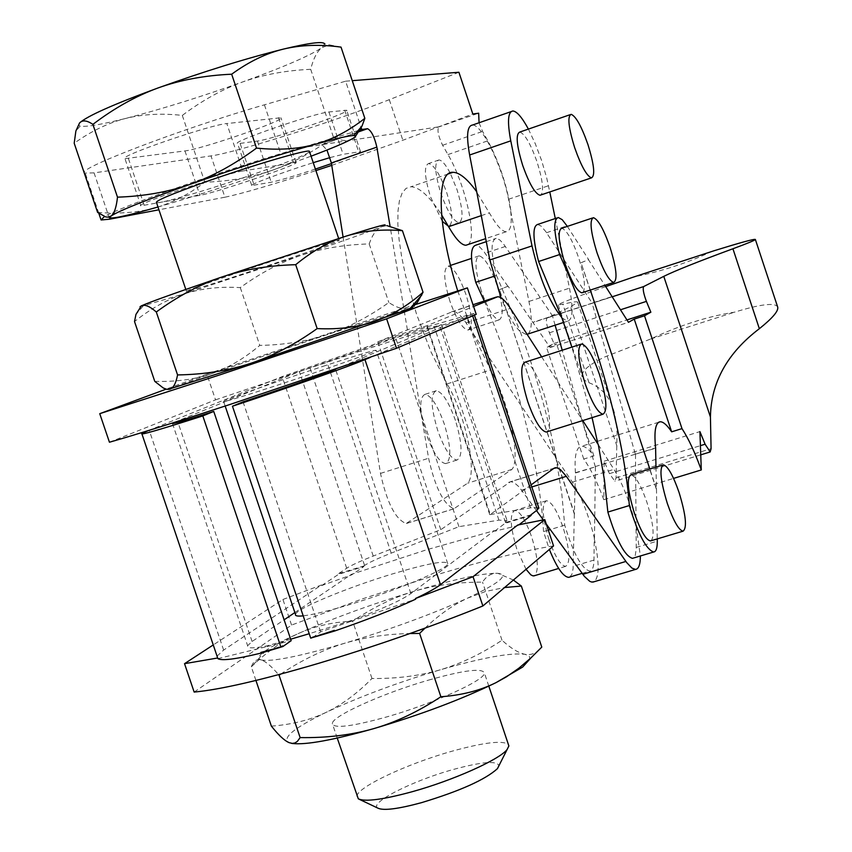 <?xml version="1.0" encoding="UTF-8"?>
<svg xmlns="http://www.w3.org/2000/svg" width="852" height="852" viewBox="0 0 852 852"><rect width="100%" height="100%" fill="white"/><g stroke="black" fill="none" stroke-linecap="round" stroke-linejoin="round"><path stroke-width="0.64" stroke-dasharray="4.26 3.19" d="M426.288 434.009C419.386 410.76 418.95 397.543 424.999 394.359C431.176 395.552 437.608 405.424 444.286 423.987C451.155 446.959 451.603 460.165 445.617 463.605C439.504 462.604 433.072 452.742 426.288 434.009M455.437 420.441C448.77 401.856 442.369 391.952 436.256 390.738C430.292 393.89 430.771 407.107 437.704 430.388C444.478 449.142 450.889 459.036 456.928 460.059C462.828 456.64 462.338 443.434 455.437 420.441M525.151 362.153C530.732 363.57 536.856 373.666 543.523 392.442C550.019 413.561 551.265 426.66 547.24 431.708M651.152 540.732C654.741 536.014 653.324 523.171 646.892 502.201C640.874 485.054 635.56 475.927 630.949 474.798M526.035 569.306L516.845 549.199C510.156 526.706 509.485 513.788 514.821 510.444C520.071 511.338 525.705 520.252 531.744 537.175C538.038 557.922 538.986 570.744 534.587 575.664M548.944 539.476C542.213 516.919 541.403 504.001 546.505 500.72C551.585 501.679 557.133 510.646 563.161 527.633C569.86 549.934 570.68 562.842 565.621 566.367C560.616 565.568 555.046 556.601 548.944 539.476M472.477 125.052C481.838 123.998 502.414 166.704 508.548 199.261L510.71 211.253C512.063 224.374 510.572 231.19 506.237 231.733C502.243 231.584 497.099 226.11 490.816 215.332L476.587 191.998M442.231 221.211L430.484 196.812C424.434 176.822 423.827 165.714 428.662 163.509C434.286 165.107 440.324 174.894 446.778 192.861C452.795 212.649 453.413 223.746 448.61 226.153L448.344 226.142M450.069 172.892C445.649 164.532 441.932 160.219 438.918 159.963C434.147 162.157 434.786 173.254 440.857 193.276C447.396 211.424 453.402 221.222 458.898 222.67C463.626 220.295 462.977 209.198 456.938 189.389L450.261 173.254M519.795 132.06C524.885 133.881 530.647 143.871 537.079 162.029C542.617 179.751 543.938 190.72 541.031 194.916M449.962 301.31C443.679 280.436 443.083 268.731 448.152 266.197C453.743 267.592 459.729 277.177 466.108 294.962C472.349 315.602 472.966 327.296 467.94 330.043C462.412 328.829 456.427 319.244 449.962 301.31M481.327 290.947C475.011 270.02 474.276 258.316 479.143 255.845C484.554 257.315 490.454 266.964 496.822 284.813C503.106 305.517 503.841 317.21 499.027 319.894C493.681 318.595 487.781 308.946 481.327 290.947M582.832 292.513C585.899 288.136 584.504 276.559 578.668 257.783C572.299 239.763 566.655 229.923 561.724 228.272M294.867 612.556L351.375 574.354L426.564 549.785L494.426 530.626L410.898 593.567C401.59 600.191 381.771 609.148 351.45 620.458L351.674 621.119L415.669 599.169M351.45 620.458L309.212 633.718M356.892 796.322C356.711 787.386 407.384 763.637 452.327 751.123C483.979 742.401 502.669 740.186 508.378 744.456M378.032 808.207C367.851 803.319 412.389 780.698 453.466 769.431C481.976 761.72 497.131 760.485 498.931 765.724M428.46 680.141C463.573 670.215 482.211 667.83 484.405 672.973C485.619 679.96 433.828 703.518 387.117 716.809C351.642 726.66 333.366 728.875 332.301 723.454C332.557 715.808 383.613 693.027 428.46 680.141M156.491 202.574C159.91 204.192 213.65 188.303 257.9 172.722C289.041 161.731 306.262 154.723 309.564 151.709M237.548 272.747C283.727 256.985 337.935 239.668 339.245 240.211C339.064 241.041 321.641 247.389 286.975 259.221C242.618 274.344 189.346 291.416 186.471 291.384C185.555 290.926 202.574 284.706 237.548 272.747M322.983 366.349C357.765 354.996 375.498 349.671 376.19 350.364C375.53 351.748 321.939 370.652 275.622 385.786C240.52 397.213 223.181 402.4 223.586 401.356C225.791 399.428 278.498 380.897 322.983 366.349M295.474 614.356C296.389 608.637 347.999 587.294 392.729 573.843C427.725 563.438 446.065 560.052 447.747 563.694C448.333 568.795 395.935 590.777 349.352 604.686C328.435 610.959 313.046 614.675 303.174 615.847M517.771 525.002L517.963 525.577L494.618 531.201L494.426 530.626M194.149 692.069L291.565 625.07L362.302 598.924L435.106 575.249C484.234 560.424 523.714 550.648 553.566 545.919M109.439 442.231L215.535 399.865L206.844 374.124L412.773 305.399M215.535 399.865L359.917 351.194L476.215 314.345M574.599 513.969L499.485 289.637L574.354 514.044L575.419 472.69C574.237 455.873 576.293 447.055 581.596 446.246C584.962 446.086 589.073 449.313 593.897 455.926L583.758 459.068C590.617 468.632 597.305 482.179 603.802 499.698L604.143 461.209L609.446 473.648L614.856 481.188L616.071 477.865L617.072 432.752L616.337 423.146L614.324 412.464C610.213 397.32 601.778 387.415 589.02 382.772L584.216 380.088L582.129 376.733C581.213 371.27 588.732 364.688 604.675 356.988L650.758 338.958C679.577 325.357 707.479 316.433 734.467 312.183C760.069 304.302 774.436 302.471 777.567 306.688M605.697 286.602L583.854 294.398C567.613 300.33 559.061 303.813 558.188 304.846L562.874 304.239C573.215 301.768 578.157 301.161 577.709 302.407L570.542 306.731L547.016 318.009C545.674 320.118 546.473 325.049 549.412 332.791L553.96 343.462L546.526 347.371L556.644 344.112L550.126 347.552L508.08 286.187L499.73 289.563M458.919 72.26L389.289 99.684C335.251 121.176 235.525 152.721 210.998 155.905L224.907 197.217C242.032 193.638 272.363 184.767 315.9 170.602M331.748 165.363L402.847 140.25L472.828 113.987M458.717 72.335L472.615 114.061M437.981 127.182L478.419 113.252M224.907 197.217L158.93 209.794M109.727 219.177L94.071 172.881L210.998 155.905M330.086 157.577L343.111 154.308L360.513 151.635C360.46 152.732 350.779 156.715 331.471 163.584M315.389 169.09C294.047 176.151 279.318 180.528 271.224 182.221L251.766 185.534C248.39 185.054 283.002 172.147 313.238 162.668M242.767 170.986L295.932 162.412C301.757 163.477 216.696 192.605 199.922 195.321L140.889 205.833C132.784 205.162 226.046 173.244 242.767 170.986L226.813 123.551C209.752 124.807 116.5 156.97 124.956 158.653L184.959 150.921C202.041 149.079 287.081 119.727 280.947 117.757L226.813 123.551M358.064 130.612L300.969 147.854L437.907 126.969M300.884 147.598L280.819 153.658C212.925 173.989 120.057 207.196 104.413 216.546M467.908 244.588C477.802 239.444 465.288 183.638 447.971 154.574L442.625 145.266C438.258 136.032 436.991 129.962 438.823 127.054M343.09 237.069L380.482 473.403C386.925 502.733 395.488 519.432 406.159 523.511L467.673 483.18C477.855 473.35 465.373 414.072 447.087 383.911L430.984 351.887L416.553 314.239L405.499 275.324L401.665 256.825L399.087 239.668L397.852 224.353L397.969 211.275L399.407 200.774L402.112 193.106L405.989 188.409L410.909 186.769C419.45 187.078 429.685 196.45 441.613 214.885M300.969 147.854L321.981 144.691L326.955 150.048M94.071 172.881L85.2 173.073C71.792 170.677 180.794 128.844 264.418 104.828L345.614 81.196L361.216 127.811M593.897 455.926L556.644 344.112M583.758 459.068L546.526 347.371M712.336 251.319L711.282 251.691C688.416 262.608 662.622 271.032 633.909 276.964L632.653 277.347M655.976 467.12L656.487 489.016L649.831 469.005M656.306 489.069L581.043 262.736L588.455 259.668L604.867 285.303M590.329 290.053L581.043 262.736M581.224 262.682L588.455 259.668M508.08 286.187L499.485 289.637M575.419 472.69L595.399 466.843L575.505 472.988M604.143 461.209L699.918 431.602M603.802 499.698L673.57 478.398M595.314 466.555L655.603 447.928M635.4 454.169L655.689 448.227M656.487 489.016L657.243 538.911M635.486 454.467L636.231 548.645L635.304 555.312L633.334 558.071M567.368 226.387L588.636 259.615M537.655 224.449L541.009 226.004L545.802 231.606L592.119 303.046L612.056 296.549M555.11 325.198L552.501 316.028L532.958 322.557M552.501 316.028L592.097 303.152L635.432 454.457M612.13 296.794L592.097 303.152M550.126 347.552L628.467 322.312M553.96 343.462L626.934 319.926M595.335 466.832L562.213 350.225M598.328 444.723L613.941 469.345C622.812 483.872 630.129 502.786 635.89 526.11M598.104 444.797L597.976 444.19M592.076 417.64L571.873 347.126M563.449 259.061L569.477 288.168C573.492 308.839 572.832 319.841 567.496 321.183L561.553 317.668M569.754 577.049L571.958 574.237L573.077 568.689L574.354 514.044M542.809 519.933L543.512 531.627L549.38 549.465M484.266 301.022C516.514 376.893 536.004 449.632 542.756 519.219M507.835 286.272L483.606 251.116L479.346 246.654L475.767 245.184M527.931 334.016C532.053 330.395 532.383 319.543 528.943 301.448L523.149 272.395L552.533 315.922L532.894 322.312M240.104 143.402L257.389 141.049C272.012 139.504 351.897 111.963 346.657 110.238L328.925 111.963C315.432 112.89 230.913 142.007 237.591 143.413L240.104 143.402L254.205 185.342M154.755 381.355C176.087 381.973 195.087 379.396 211.754 373.634C228.421 367.787 244.428 358.373 259.775 345.401C284.291 344.932 306.827 341.322 327.392 334.57C347.914 327.743 368.394 317.061 388.842 302.524C396.872 307.849 403.635 309.777 409.13 308.307L410.749 307.732M140.016 306.731L184.767 293.684L300.809 255.44C342.408 241.265 369.406 231.669 381.792 226.643L384.902 225.205L386.872 225.61L381.792 226.643C376.552 228.922 372.367 234.683 369.214 243.928C344.112 244.662 321.321 248.496 300.809 255.44C280.319 262.469 260.148 273.194 240.307 287.614C220.167 286.4 201.658 288.423 184.767 293.684C167.94 299.031 151.187 308.307 134.52 321.534M240.307 287.614L259.775 345.401M369.214 243.928L388.842 302.524M206.844 374.124L166.14 389.162M168.1 389.439L211.754 373.634L327.392 334.57L410.6 307.902M255.93 680.46L251.319 666.807C253.502 661.077 256.772 658.788 261.127 659.949C265.419 661.173 271.245 666.072 278.583 674.667M425.01 628.137C438.94 614.824 453.157 604.813 467.663 598.104L485.693 591.448L504.576 587.529M280.745 674.081C301.757 660.034 323.174 649.725 344.996 643.143C364.922 637.243 386.574 634.037 409.94 633.537M513.405 580.031L497.866 573.332C491.742 572.874 486.63 575.814 482.53 582.14C457.29 582.108 434.339 585.196 413.678 591.394C393.028 597.689 372.686 607.614 352.664 621.183C333.292 621.992 315.506 625.964 299.329 633.1C283.556 640.15 267.943 651.024 252.469 665.721L251.319 666.807M271.383 726.128C291.895 724.583 310.128 719.993 326.092 712.378C342.057 704.668 357.35 693.379 371.973 678.49C396.638 678.767 419.322 675.892 440.037 669.874C460.719 663.783 481.369 653.91 501.998 640.246C510.934 648.361 518.591 653.037 524.981 654.293C531.328 655.476 536.92 653.079 541.776 647.105M501.998 640.246L482.53 582.14M371.973 678.49L352.664 621.183M261.127 659.949C271.628 662.036 299.584 656.434 344.996 643.143C391.877 628.893 432.773 613.877 467.663 598.104C499.283 583.162 509.379 574.908 497.941 573.332L497.866 573.332C483.702 572.853 455.639 578.87 413.678 591.394C371.248 604.366 333.132 618.264 299.329 633.1C284.057 639.927 272.864 645.741 265.76 650.545C258.529 655.507 256.985 658.649 261.127 659.949M291.512 743.338L289.094 742.646C281.639 738.045 293.972 727.949 326.092 712.378C359.565 696.691 397.554 682.527 440.037 669.874C482.083 657.733 510.401 652.536 524.981 654.293L529.188 656.008L529.987 658.958M97.597 212.393C119.333 214.076 138.716 212.499 155.724 207.643C172.743 202.712 189.101 194.235 204.81 182.211C229.252 181.37 251.713 177.397 272.203 170.283C292.651 163.094 313.046 152.018 333.398 137.044C340.981 140.995 347.296 141.56 352.355 138.748L355.465 136.373M341.024 47.116L329.192 44.837L321.843 47.627C317.082 51.333 313.366 58.554 310.703 69.31C285.686 70.439 262.97 74.667 242.543 81.994C222.127 89.407 202.052 100.547 182.307 115.414C161.763 113.135 142.87 114.147 125.617 118.449C108.417 122.816 91.281 131.08 74.199 143.232M182.307 115.414L204.81 182.211M310.703 69.31L333.398 137.044M157.982 207.004C193.148 196.791 231.211 184.554 272.203 170.283L311.065 156.193M79.555 122.954L78.554 124.967L80.163 126.117C85.988 127.172 101.143 124.616 125.617 118.449C161.539 109.162 200.508 97.011 242.543 81.994C283.95 66.957 310.394 55.508 321.843 47.627L324.665 43.91L329.192 44.837M312.577 637.562L312.375 636.966L334.335 630.373M363.942 566.537L363.761 565.984L338.436 573.726L338.617 574.28L363.942 566.537L351.567 574.919L321.747 585.516L321.555 584.951L223.639 650.065L217.143 656.051M530.956 514.821L504.757 522.84L504.938 523.405L531.147 515.385M260.925 652.408L282.64 645.891M312.375 636.966L310.714 638.159M291.565 625.07L282.928 599.478L213.362 644.868M282.928 599.478L321.555 584.951M351.375 574.354L351.567 574.919M335.571 369.246L441.506 324.633L395.626 337.765L299.35 371.578L173.499 422.688M363.761 565.984L364.571 565.43C369.214 562.395 378.086 558.294 391.206 553.14L458.93 526.664L498.931 520.135L507.036 520.529L504.757 522.84M494.618 531.201L504.938 523.405M148.216 430.622L282.182 376.616L378.15 342.93L426.927 326.912L473.85 313.43L370.45 357.308M519.092 524.704L517.963 525.577M321.747 585.516L338.617 574.28M538.73 507.664L530.498 507.824L489.762 514.661L490.283 514.491L427.086 325.656L473.574 306.454M426.927 326.912L489.762 514.661M536.472 510.572L518.996 486.822L514.118 482.583L510.625 481.636L440.782 529.699L373.24 556.058C360.226 561.159 351.375 565.217 346.7 568.241L338.436 573.726M531.115 484.863L490.283 514.491M290.649 639.202L266.761 645.912C253.204 648.521 246.824 648.457 247.623 645.699L252.096 641.481L284.11 619.83M217.878 658.639L266.985 646.562L266.761 645.912M266.985 646.562L291.16 640.704M312.599 637.626L320.64 631.843L351.674 621.119M320.64 631.843L243.065 401.846M458.93 526.664L395.626 337.765M440.782 529.699L377.787 341.854L427.086 325.656M458.195 420.355L458.472 421.165M528.389 129.089L535.301 143.764L541.606 160.527L546.633 177.621L549.785 191.956M555.291 218.538L563.662 258.987M594.249 538.666L594.472 538.602C588.838 515.343 581.479 496.524 572.406 482.147L555.951 457.897L561.745 493.212L564.727 525.183C573.332 553.512 581.671 568.817 589.744 571.085C592.428 570.659 593.844 566.985 593.972 560.083L594.249 538.666C599.488 562.938 599.425 577.294 594.068 581.756M377.787 341.854L452.945 311.481C456.576 311.502 460.953 315.304 466.076 322.897L555.951 457.897M541.648 356.85L582.747 420.568M636.114 526.035L640.363 555.983M595.399 466.843L594.472 538.602M556.175 457.833C547.911 416 535.865 373.772 520.05 331.162L526.248 334.559L527.164 334.389M564.727 525.183L550.286 529.571M548.305 530.178L543.512 531.627M523.149 272.395L503.127 243.406L499.666 239.849L496.173 238.347C490.624 240.211 490.72 252.586 496.46 275.484L493.766 276.368M496.46 275.484L520.05 331.162M519.827 331.226C513.756 324.974 507.494 313.845 501.04 297.827M510.71 211.253L522.936 272.47M479.069 122.763L482.583 131.421L487.834 140.804C499.804 163.627 507.504 187.089 510.923 211.19M473.094 333.835L490.592 369.906C508.527 400.333 521.403 459.76 511.871 469.42L453.903 508.761C443.658 504.512 435.212 487.674 428.588 458.259L407.128 329.884M457.737 290.915L473.329 333.76M546.26 524.033L543.225 519.858M345.614 81.196L352.249 80.674M407.384 329.799L390.003 225.844M511.871 469.42L467.673 483.18M406.468 523.469L454.201 508.719M481.188 215.673L489.453 212.883M589.02 382.772L562.874 304.239M389.289 99.684L402.847 140.25M264.418 104.828L280.819 153.658M616.912 446.043L570.542 306.731M650.758 338.958L734.467 312.183M616.071 477.865L711.079 448.695M609.446 473.648L700.419 445.649M636.242 547.431L657.286 541.126M546.537 232.702L567.027 225.855M549.412 332.791L620.448 309.787M547.016 318.009L612.141 296.815M257.389 141.049L271.224 182.221M328.925 111.963L343.111 154.308M344.719 110.164L358.628 151.731M184.959 150.921L199.922 195.321M128.46 158.621L144.308 205.545M278.519 117.682L293.567 162.54M498.931 520.135L434.115 326.412M505.438 522.329L439.611 325.56M410.898 593.567L335.528 369.257M472.647 315.858L472.125 314.271M530.498 507.824L466.161 315.304M508.676 482.349L553.907 468.323M364.571 565.43L299.35 371.578M252.096 641.481L177.993 422.358M223.639 650.065L149.206 430.217M346.7 568.241L282.182 376.616M391.206 553.14L326.838 361.631M373.24 556.058L309.564 366.711M572.406 482.147L613.941 469.345M466.076 322.897L510.38 308.381M593.972 560.083L573.194 566.303M505.364 246.452L485.129 253.214M528.943 301.448L569.477 288.168M508.548 199.261L548.507 185.736M447.971 154.574L487.834 140.804M447.087 383.911L490.592 369.906M451.581 311.779L472.998 304.728M521.616 490.113L531.818 486.961M442.625 145.266L482.583 131.421M380.482 473.403L428.588 458.259M321.822 144.712L359.182 131.602M436.256 390.738L424.999 394.359M581.692 343.963L580.627 344.304M663.388 464.841L662.664 465.064M546.505 500.72L514.821 510.444M438.918 159.963L428.662 163.509M571.159 114.328L570.116 114.69M479.143 255.845L471.507 258.401M450.548 265.398L448.152 266.197M593.439 217.675L592.459 218.005M488.814 686.126L484.405 672.973M339.245 240.211L338.659 238.464M447.747 563.694L376.19 350.364M558.188 304.846L582.129 376.733M101.069 219.986L100.77 219.113M98.821 213.33L85.2 173.073M577.709 302.407L614.324 412.464M700.749 454.84L614.856 481.188M658.671 422.251L581.596 446.246M711.282 251.691L633.909 276.964M251.766 185.534L237.591 143.413M360.513 151.635L346.657 110.238M140.889 205.833L124.956 158.653M295.932 162.412L280.947 117.757M143.008 306.23L135.958 314.377M265.76 650.545L252.469 665.721M80.163 126.117L75.871 131.027M441.506 324.633L507.036 520.529M473.85 313.43L474.404 315.112M225.162 406.042L223.586 401.356M186.471 291.384L185.811 289.446M337.232 738.066L332.301 723.454M359.352 799.336L358.309 798.835M172.498 423.604L247.623 645.699M558.316 217.526L556.92 217.995M582.097 573.364L589.744 571.085M486.247 241.68L496.173 238.347M499.027 319.894L467.94 330.043M458.898 222.67L448.61 226.153M512.947 110.994L511.019 111.655M567.496 321.183L563.342 322.525M527.09 334.282L526.248 334.559M506.237 231.733L485.661 238.635M448.301 173.925L410.909 186.769M565.621 566.367L558.667 568.454M456.928 460.059L445.617 463.605M497.706 296.752L452.945 311.481M554.215 468.131L510.625 481.636M356.296 132.656L321.981 144.691M453.903 508.761L406.159 523.511"/><path stroke-width="1.28" d="M547.24 431.708L546.196 432.039C540.7 430.814 534.566 420.728 527.803 401.782C520.742 378.309 519.869 365.093 525.151 362.153L580.627 344.304M585.111 383.581C577.976 359.981 576.836 346.785 581.692 343.963C586.922 345.518 592.864 355.731 599.52 374.635C606.613 397.937 607.764 411.133 602.971 414.221C597.827 412.869 591.874 402.655 585.111 383.581M662.664 465.064L630.949 474.798C626.465 477.897 627.658 490.827 634.506 513.564C640.608 530.849 645.933 539.976 650.47 540.935L651.152 540.732M667.372 503.607C660.481 480.794 659.15 467.876 663.388 464.841C667.808 466.033 673.027 475.235 679.055 492.435C685.903 514.97 687.244 527.878 683.059 531.169C678.703 530.146 673.474 520.955 667.372 503.607M441.613 214.885L450.026 229.103C456.427 239.795 461.731 245.174 465.927 245.248L467.908 244.588M541.031 194.916L539.976 195.268C534.96 193.628 529.188 183.649 522.67 165.32C516.504 145.16 515.556 134.073 519.795 132.06L570.116 114.69M574.631 147.566C568.412 127.31 567.262 116.223 571.159 114.328C575.941 116.277 581.543 126.384 587.976 144.648C594.153 164.702 595.324 175.768 591.469 177.866C586.762 176.098 581.149 166.002 574.631 147.566M592.459 218.005L561.724 228.272C557.432 230.562 558.486 242.245 564.908 263.332C571.362 281.522 577.017 291.341 581.873 292.822L582.832 292.513M597.018 252.735C590.553 231.584 589.36 219.901 593.439 217.675C598.189 219.401 603.738 229.305 610.085 247.399C616.507 268.305 617.711 279.988 613.685 282.427C609.02 280.872 603.461 270.979 597.018 252.735M482.871 605.974L473.052 576.697L415.446 598.519C427.448 592.864 435.798 588.242 440.484 584.653L517.771 525.002L544.779 519.603L553.566 545.919L482.871 605.974C430.462 627.083 375.487 646.263 317.956 663.527C261.457 680.141 220.189 689.651 194.149 692.069L184.522 663.676L213.362 644.868M370.45 357.308L364.965 359.629C350.161 366.019 289.286 387.458 232.447 406.234L310.714 638.159L334.335 630.373L334.559 631.034C366.935 619.894 393.965 609.265 415.669 599.169L415.446 598.519M309.212 633.718L290.649 639.202M508.378 744.456L508.878 745.947L507.1 749.536C499.283 759.718 453.072 780.411 412.325 791.678C383.198 799.602 365.188 801.998 358.309 798.835L337.232 738.066M498.931 765.724L497.451 768.642C485.225 779.708 459.92 791.039 421.548 802.648C398.235 808.963 383.73 810.816 378.032 808.207L359.352 799.336M309.564 151.709L309.414 151.251C307.583 149.153 252.863 165.181 206.802 181.455C171.934 193.862 155.16 200.902 156.491 202.574L185.811 289.446M412.773 305.399L467.375 287.87L476.215 314.345L396.5 348.287L230.487 404.306C174.362 422.624 134.009 435.265 109.439 442.231L99.748 413.678L166.14 389.162M396.5 348.287L386.627 318.818L220.476 374.667L99.748 413.678M315.9 170.602L331.748 165.363M478.419 113.252L472.828 113.987L458.919 72.26L352.249 80.674M158.93 209.794L109.727 219.177L101.069 219.986L104.413 216.546M331.471 163.584L315.389 169.09M313.238 162.668L330.086 157.577M326.955 150.048L331.375 162.966L343.09 237.069M361.216 127.811L361.78 129.493L358.064 130.612M632.653 277.347L605.697 286.602M777.567 306.688L777.706 307.114C778.643 310.969 772.519 318.169 759.345 328.702C727.288 353.069 710.983 382.505 710.43 417.033L711.079 448.695L710.163 451.954L705.094 444.212L699.918 431.602L701.292 469.942C694.849 452.21 688.405 438.439 681.983 428.62L644.517 315.772L650.864 312.205L646.412 301.384C643.505 293.546 642.589 288.604 643.675 286.56L663.783 276.357C674.859 270.861 697.905 261.66 732.922 248.763C747.598 243.342 755.085 240.243 755.362 239.455C754.382 238.773 740.644 242.522 714.157 250.722L712.336 251.319M681.983 428.62L671.653 431.826L634.218 319.095L644.517 315.772M649.831 469.005L590.329 290.053M671.653 431.826C667.073 425.073 663.261 421.719 660.236 421.761C655.497 422.4 653.953 431.123 655.603 447.928L655.976 467.12M604.867 285.303L628.467 322.312L634.218 319.095M673.57 478.398L701.292 469.942M657.243 538.911L657.286 541.126C657.35 548.006 656.146 551.638 653.676 552C646.167 549.529 638.052 534.044 629.34 505.545C624.441 436.512 595.122 331.865 559.583 254.567C553.672 231.574 553.246 219.23 558.316 217.526L562.213 219.678L567.368 226.387M626.934 319.926L650.864 312.205M562.213 350.225L555.11 325.198M597.976 444.19L592.076 417.64M571.873 347.126L561.777 317.594L538.602 261.511L559.583 254.567M549.38 549.465C556.803 567.645 563.257 576.942 568.763 577.347L569.754 577.049M486.247 241.68L475.767 245.184C470.07 247.101 470.07 259.487 475.746 282.342L484.266 301.022M542.756 519.219L542.809 519.933M156.299 311.992C177.695 296.336 199.475 284.706 221.637 277.092C243.81 269.573 268.486 265.441 295.687 264.695C312.428 250.957 329.287 241.414 346.274 236.068C363.314 230.796 382.037 228.996 402.432 230.668L423.039 292.247C407.725 305.73 391.675 315.432 374.869 321.353C358.074 327.189 338.83 329.607 317.157 328.595C295.048 344.389 272.896 355.966 250.701 363.335C228.464 370.631 204.086 374.497 177.567 374.933C175.917 383.56 173.254 388.331 169.601 389.257L166.747 389.3L163.264 387.99L154.755 381.355L134.52 321.534L135.958 314.377L141.4 305.836C144.819 304.228 149.792 306.273 156.299 311.992L177.567 374.933M295.687 264.695L317.157 328.595M410.749 307.732L414.253 305.559L417.448 302.247L423.039 292.247M402.432 230.668L386.872 225.61M386.627 318.818L467.375 287.87M410.6 307.902C413.891 307.018 413.625 307.338 409.78 308.85L250.701 363.335L168.1 389.439M384.902 225.205C387.191 223.661 374.316 227.282 346.274 236.068L221.637 277.092C176.694 292.46 149.941 302.034 141.4 305.836L140.016 306.731M504.576 587.529L521.349 586.059L541.776 647.105L530.881 657.957L518.836 668.213L506.461 676.818L496.013 682.633C480.006 690.589 461.624 695.285 440.878 696.744C418.534 711.495 396.18 722.113 373.804 728.609C351.375 735.031 326.827 738.024 300.128 737.587L297.444 741.304L295.037 742.933L292.332 743.413L289.094 742.646C284.462 740.654 278.551 735.148 271.383 726.128L255.93 680.46M300.128 737.587L279.051 675.21L280.745 674.081M278.583 674.667L279.051 675.21M440.878 696.744L419.599 633.419L425.01 628.137M409.94 633.537L419.599 633.419M521.349 586.059L513.405 580.031M529.987 658.958L522.681 667.052L496.013 682.633C461.486 699.396 420.75 714.721 373.804 728.609C333.207 740.1 306.06 745.063 292.374 743.487L291.512 743.338M92.889 124.381C114.168 108.204 135.841 96.074 157.908 88.001C179.985 80.024 204.576 75.423 231.669 74.209C248.869 61.685 266.165 53.303 283.567 49.065C301.022 44.89 320.171 44.24 341.024 47.116L364.848 118.321C349.128 130.729 332.674 139.377 315.485 144.254C298.296 149.047 278.636 150.335 256.505 148.099C234.502 164.404 212.457 176.46 190.347 184.266C168.195 191.988 143.913 196.29 117.491 197.163C116.373 207.43 114.221 213.724 111.037 216.046L108.364 217.122L105.733 216.951L97.597 212.393L74.199 143.232L75.871 131.027L79.555 122.954C82.495 119.855 86.936 120.334 92.889 124.381L117.491 197.163M231.669 74.209L256.505 148.099M355.465 136.373L362.025 126.032L364.848 118.321M311.065 156.193C331.95 148.291 345.71 142.486 352.355 138.748C356.008 136.65 356.487 135.585 353.793 135.553C348.979 135.596 336.21 138.503 315.485 144.254C278.572 154.702 236.867 168.036 190.347 184.266C145.522 200.156 119.088 210.742 111.037 216.046L109.823 217.42C111.016 219.252 126.32 215.993 155.724 207.643L157.982 207.004M324.665 43.91C323.291 41.109 309.595 42.824 283.567 49.065C246.228 58.373 204.342 71.355 157.908 88.001C113.209 104.445 87.096 116.096 79.555 122.954M334.559 631.034L312.577 637.562M519.092 524.704L531.147 515.385L530.956 514.821L537.452 509.815L538.73 507.664M260.925 652.408L280.926 647.105L282.64 645.891L282.864 646.551L261.149 653.069L260.925 652.408M473.052 576.697L544.779 519.603M173.499 422.688L172.392 423.284C171.039 424.615 184.831 420.664 213.735 411.431L291.16 640.704L282.864 646.551M213.735 411.431L202.819 415.914C160.155 429.589 139.813 435.478 141.794 433.551L148.216 430.622M280.926 647.105L202.819 415.914M232.447 406.234L243.065 401.846C288.413 386.68 319.234 375.828 335.528 369.257L335.571 369.246M640.363 555.983C640.331 564.439 638.744 568.912 635.603 569.402L631.928 568.103L626.699 562.576L566.324 476.311L560.573 469.729L557.006 467.769L553.907 468.323L531.115 484.863M303.174 615.847C297.55 616.433 294.984 615.943 295.474 614.356L225.162 406.042M141.954 434.019L217.665 657.989L184.522 663.676M284.11 619.83L294.867 612.556M217.665 657.989L217.878 658.639C221.68 661.014 236.1 659.16 261.149 653.069M633.334 558.071L632.429 558.348C624.729 555.941 616.539 540.519 607.859 512.073L629.34 505.545M607.859 512.073L604.462 480.091L598.328 444.723L582.747 420.568M538.602 261.511C532.745 238.56 532.436 226.206 537.655 224.449L556.92 217.995M549.785 191.956L555.291 218.538M561.777 317.594C549.519 302.311 539.593 278.412 532.01 245.909L510.774 140.836C507.174 121.634 507.898 111.676 512.947 110.994C516.972 111.452 522.116 117.48 528.389 129.089M473.574 306.454L497.706 296.752C501.168 296.837 505.385 300.713 510.38 308.381L541.648 356.85M594.068 581.756L591.693 582.054L589.733 581.298L584.44 576.453L546.26 524.033M527.164 334.389L527.931 334.016M550.286 529.571L548.305 530.178M493.766 276.368L475.746 282.342M501.04 297.827L489.804 259.977L469.633 155.011C466.193 135.83 467.141 125.851 472.477 125.052L511.019 111.655M448.344 226.142L442.231 221.211M476.811 191.924C467.546 179.058 459.622 172.519 453.062 172.296C435.873 170.645 437.3 226.472 457.737 290.915M534.587 575.664L532.883 575.856L530.817 574.834L526.035 569.306M543.225 519.858L536.472 510.572M390.003 225.844L376.85 147.119C374.465 136.874 371.376 130.729 367.585 128.695L361.78 129.493M478.654 113.178L479.069 122.763M448.631 226.675L481.188 215.673M759.345 328.702L732.922 248.763M710.43 417.033L663.783 276.357M700.419 445.649L705.094 444.212M620.448 309.787L646.412 301.384M612.141 296.815L643.675 286.56M630.512 278.05L714.157 250.722M440.484 584.653L364.965 359.629M537.452 509.815L472.647 315.858M177.993 422.358L177.663 421.367M582.789 574.312L625.89 561.457M469.633 155.011L510.774 140.836M489.804 259.977L532.01 245.909M472.998 304.728L496.428 297.018M531.818 486.961L566.324 476.311M331.375 162.966L376.85 147.119M359.182 131.602L367.436 128.705M471.507 258.401L450.548 265.398M497.451 768.642L507.1 749.536M508.878 745.947L488.814 686.126M338.659 238.464L309.414 151.251M100.77 219.113L98.821 213.33M755.362 239.455L777.706 307.114M710.163 451.954L700.749 454.84M660.236 421.761L658.671 422.251M409.78 308.85L421.804 294.984M292.374 743.487L291.597 743.349M522.681 667.052L530.881 657.957M353.793 135.553L362.025 126.032M109.823 217.42L108.364 217.122M474.404 315.112L538.89 508.133M653.676 552L632.429 558.348M635.603 569.402L592.885 582.108M568.763 577.347L582.097 573.364M613.685 282.427L581.873 292.822M591.469 177.866L539.976 195.268M563.342 322.525L527.09 334.282M485.661 238.635L465.927 245.248M453.062 172.296L448.301 173.925M558.667 568.454L533.789 575.909M683.059 531.169L650.47 540.935M602.971 414.221L546.196 432.039M555.749 467.652L554.215 468.131M367.585 128.695L356.296 132.656"/></g></svg>
